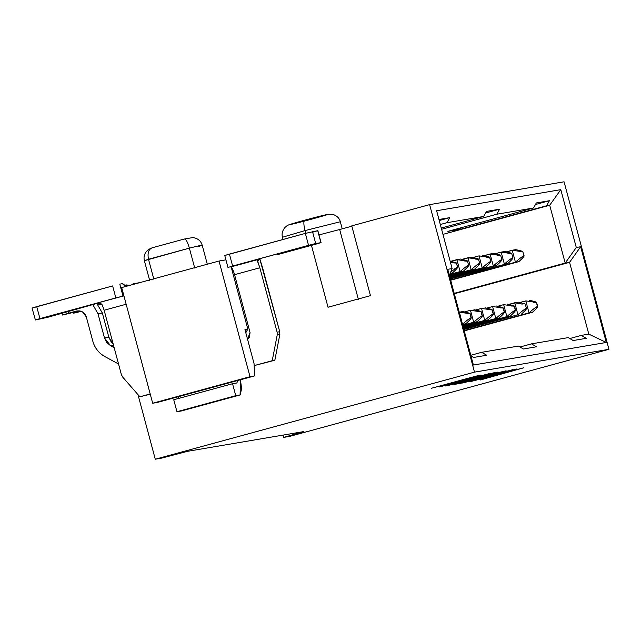 <?xml version="1.0" encoding="UTF-8"?>
<svg xmlns="http://www.w3.org/2000/svg" width="641" height="641" viewBox="0 0 641 641"><rect width="100%" height="100%" fill="white"/><g stroke="black" fill="none" stroke-linecap="round" stroke-linejoin="round"><path stroke-width="0.96" d="M454.317 293.762L569.561 262.329L565.202 263.074L454.205 293.346L565.202 263.074L569.561 262.329L588.799 334.121L606.298 342.462L580.65 246.737L569.561 262.329L580.65 246.737L576.291 247.482L565.202 263.074L576.291 247.482L560.795 189.648L549.706 205.24L565.202 263.074L549.706 205.24L442.955 234.358L549.706 205.24L546.573 205.777L549.393 200.721L535.435 204.527L549.393 200.721L536.325 202.941L533.504 207.996L447.859 231.353L460.927 229.133L546.573 205.777L460.927 229.133L460.591 227.884L460.927 229.133L447.859 231.353L533.504 207.996L496.775 214.23L441.593 229.286L496.775 214.23L533.504 207.996L536.325 202.941L549.393 200.721L546.573 205.777L549.706 205.24L560.795 189.648L576.291 247.482L580.65 246.737L606.298 342.462L473.411 365.033L447.763 269.308L452.121 268.571L436.625 210.737L560.795 189.648L436.625 210.737L452.121 268.571L449.397 275.406L452.121 268.571L447.763 269.308L473.411 365.033L606.298 342.462L588.799 334.121L569.561 262.329L454.317 293.762M564.064 181.796L608.95 349.305L289.732 436.369L283.634 437.402L283.018 435.103L283.634 437.402L303.938 431.553L187.789 451.28L161.38 458.171L155.282 459.204L474.5 372.141L608.95 349.305L564.064 181.796L429.614 204.631L474.5 372.141L429.614 204.631L351.757 225.864L370.458 295.661L328.024 307.239L311.446 245.367L328.024 307.239L370.458 295.661L351.757 225.864L429.614 204.631L564.064 181.796M305.805 233.26L305.084 230.568L282.481 237.242L305.084 230.568L305.805 233.26M283.074 239.454L282.481 237.242C281.519 233.861 282.385 230.56 285.069 227.347L286.759 225.944C288.306 224.975 287.192 225.047 304.547 220.232L304.595 220.224C303.473 221.498 303.634 224.943 305.084 230.568C303.634 224.943 303.473 221.498 304.595 220.224C280.526 226.77 289.251 225.287 312.872 218.821C336.942 212.275 328.216 213.757 304.595 220.224L327.222 214.479L312.872 218.821L290.245 224.566L304.547 220.232L328.224 214.262L332.831 214.39C336.934 215.761 339.426 218.212 340.323 221.746L305.084 230.568L340.323 221.746L342.222 228.821M568.23 337.615L573.19 340.539L586.267 338.32L581.307 335.395L569.793 338.536L581.307 335.395L588.799 334.121L581.307 335.395L586.267 338.32L573.19 340.539L568.23 337.615L531.501 343.856L568.23 337.615M515.436 262.201C519.41 258.644 522.231 256.504 523.897 255.799C524.442 256.16 522.784 258.099 518.922 261.608L450.599 279.885L515.436 262.201L512.231 250.238L506.262 251.865L515.717 249.645L512.231 250.238L515.436 262.201L518.922 261.608L450.687 280.221L518.922 261.608C522.872 257.954 524.53 256.015 523.897 255.799L520.652 257.834M519.755 251.576L522.832 251.809L523.897 255.799L522.832 251.809L512.231 250.238M522.832 251.809C523.32 251.496 520.949 250.783 515.717 249.645C520.804 250.719 523.168 251.44 522.832 251.809L524.114 255.879M525.804 300.893L519.835 302.52L525.804 300.893L529.009 312.856L464.172 330.54L529.009 312.856L525.804 300.893L536.405 302.456C536.894 302.151 534.522 301.43 529.29 300.3C534.37 301.366 536.741 302.087 536.405 302.456L537.695 306.526L536.573 302.352L533.328 302.231M532.495 312.263L464.26 330.876L532.495 312.263C536.445 308.609 538.103 306.67 537.47 306.446C538.015 306.815 536.357 308.754 532.495 312.263M529.009 312.856C532.975 309.291 535.796 307.159 537.47 306.446L534.225 308.489M537.47 306.446L536.405 302.456M508.69 253.459L511.766 253.684L512.832 257.674L511.766 253.684L501.166 252.121L495.197 253.748L501.166 252.121L504.371 264.084C508.337 260.518 511.157 258.387 512.832 257.674C513.377 258.043 511.718 259.982 507.856 263.491L450.311 278.827L507.856 263.491C511.806 259.837 513.465 257.898 512.832 257.674L509.587 259.709M501.166 252.121L504.651 251.528L501.166 252.121L504.371 264.084M511.766 253.684C512.255 253.379 509.883 252.658 504.651 251.528C509.731 252.594 512.103 253.315 511.766 253.684L512.832 257.674M522.263 304.106L514.739 302.768L508.762 304.403L518.224 302.175L514.739 302.768L517.944 314.739L463.884 329.482L517.944 314.739C521.91 311.173 524.731 309.034 526.405 308.329L525.34 304.339C525.828 304.034 523.457 303.313 518.224 302.175C523.304 303.249 525.676 303.97 525.34 304.339L526.405 308.329C526.95 308.69 525.291 310.629 521.429 314.146C525.38 310.492 527.038 308.553 526.405 308.329L523.16 310.364M526.405 308.329L525.34 304.339M517.944 314.739L514.739 302.768M441.256 228.028L483.699 216.45L446.977 222.691L440.311 224.51L446.977 222.691L483.699 216.45L486.527 211.402L499.595 209.182L496.775 214.23L499.595 209.182L485.638 212.988L499.595 209.182L486.527 211.402L483.699 216.45L441.256 228.028M470.798 355.29L481.703 352.31L518.433 346.076L481.703 352.31L486.671 355.242L473.595 357.462L470.967 355.907L473.595 357.462L486.671 355.242L481.703 352.31L470.798 355.29M519.995 346.997L531.501 343.856L536.469 346.781L523.393 349L518.433 346.076L523.393 349L536.469 346.781L531.501 343.856L519.995 346.997M450.03 277.769L493.306 265.959L490.101 253.996L484.123 255.631L493.586 253.403L490.101 253.996L493.306 265.959L450.03 277.769M497.624 255.334L500.701 255.567L501.767 259.557C502.312 259.917 500.653 261.857 496.791 265.374L450.118 278.098L493.306 265.959C497.272 262.401 500.092 260.262 501.767 259.557L500.701 255.567L490.101 253.996M503.674 304.651L497.696 306.278L503.674 304.651L506.879 316.614L463.603 328.416L506.879 316.614L503.674 304.651L514.266 306.222C514.763 305.909 512.391 305.188 507.159 304.058C512.239 305.132 514.611 305.853 514.274 306.222L515.564 310.292L514.435 306.11L511.189 305.989M510.364 316.021L463.691 328.753L510.364 316.021C514.314 312.367 515.973 310.428 515.34 310.204C515.877 310.573 514.218 312.512 510.364 316.021M460.11 271.6C464.076 268.034 466.896 265.903 468.571 265.198C469.108 265.558 467.449 267.497 463.595 271.007L449.79 274.412L460.11 271.6L456.905 259.637L450.927 261.264L460.39 259.044L456.905 259.637L460.11 271.6L463.595 271.007L449.629 274.821L463.595 271.007C467.545 267.353 469.204 265.414 468.571 265.198L465.318 267.233M471.175 269.725C475.141 266.159 477.962 264.02 479.636 263.315C480.173 263.675 478.515 265.614 474.661 269.132L449.461 275.646L471.175 269.725L467.97 257.754L461.993 259.389L471.455 257.161L467.97 257.754L471.175 269.725L474.661 269.132L449.549 275.975L474.661 269.132C478.611 265.478 480.269 263.539 479.636 263.315L476.383 265.35M481.543 308.409L475.566 310.036L481.543 308.409L484.748 320.372L463.034 326.293L484.748 320.372L481.543 308.409L492.136 309.98C492.633 309.667 490.261 308.954 485.029 307.816C490.109 308.89 492.48 309.611 492.136 309.98L493.426 314.05L492.304 309.867L489.059 309.747M488.234 319.779L463.123 326.63L488.234 319.779C492.184 316.125 493.842 314.186 493.209 313.97C493.746 314.33 492.088 316.269 488.234 319.779M470.47 310.292L464.501 311.919L470.47 310.292L473.683 322.255L462.746 325.235L473.683 322.255L470.47 310.292L481.07 311.855C481.559 311.55 479.196 310.829 473.955 309.699C479.043 310.765 481.415 311.486 481.07 311.855L482.361 315.925L481.239 311.75L477.994 311.63M477.168 321.662L462.842 325.572L477.168 321.662C481.119 318.008 482.777 316.069 482.136 315.845C482.681 316.213 481.022 318.152 477.168 321.662M492.608 306.526L486.631 308.161L492.608 306.526L495.813 318.497L463.315 327.359L495.813 318.497L492.608 306.526L503.201 308.097C503.698 307.792 501.326 307.071 496.094 305.941C501.174 307.007 503.546 307.728 503.201 308.097L504.491 312.167L503.369 307.984L500.124 307.864M499.299 317.904L463.411 327.687L499.299 317.904C503.249 314.25 504.908 312.311 504.275 312.087C504.812 312.447 503.153 314.386 499.299 317.904M479.035 255.879L473.058 257.506L479.035 255.879L482.24 267.842L449.742 276.704L482.24 267.842L479.035 255.879L489.628 257.45C490.125 257.137 487.753 256.416 482.521 255.286C487.601 256.36 489.972 257.081 489.628 257.45L490.926 261.52L489.796 257.337L486.551 257.217M485.726 267.249L449.838 277.04L485.726 267.249C489.676 263.595 491.335 261.656 490.702 261.432C491.238 261.8 489.58 263.739 485.726 267.249M459.405 312.167L462.89 311.574L459.26 312.207L462.465 324.178L459.405 312.167L470.005 313.737C470.494 313.433 468.122 312.712 462.89 311.574C467.978 312.648 470.342 313.369 470.005 313.737L471.295 317.808L470.173 313.625L466.928 313.505M466.095 323.545L462.554 324.506L466.095 323.545C470.045 319.883 471.704 317.952 471.071 317.728C471.616 318.088 469.957 320.027 466.095 323.545M453.355 262.858L456.432 263.082L457.498 267.073C458.043 267.441 456.384 269.38 452.53 272.89L450.142 273.539L452.53 272.89C456.48 269.236 458.139 267.297 457.498 267.073L456.6 262.978L450.118 261.095L456.6 262.97M438.965 219.478L449.798 217.644L446.977 222.691L449.798 217.644L439.245 220.52L449.798 217.644L438.965 219.478M500.701 255.567C501.19 255.262 498.818 254.541 493.586 253.403C498.666 254.477 501.038 255.198 500.701 255.567L501.983 259.637L498.522 261.592M493.306 265.959L496.791 265.374C500.741 261.712 502.4 259.781 501.767 259.557M506.879 316.614C510.845 313.048 513.665 310.917 515.34 310.204L512.087 312.247M515.34 310.204L514.266 306.222M464.421 260.975L467.497 261.207L468.571 265.198L467.497 261.207L456.905 259.637M467.497 261.207C467.994 260.895 465.622 260.174 460.39 259.044C465.47 260.118 467.842 260.839 467.497 261.207L468.571 265.198M475.486 259.092L478.563 259.325L479.636 263.315L478.563 259.325L467.97 257.754M478.563 259.325C479.059 259.02 476.688 258.299 471.455 257.161C476.535 258.235 478.907 258.956 478.563 259.325L479.636 263.315M484.748 320.372C488.714 316.814 491.535 314.675 493.209 313.97L489.956 316.005M493.209 313.97L492.136 309.98M473.683 322.255C477.649 318.689 480.47 316.558 482.136 315.845L478.891 317.88M482.136 315.845L481.07 311.855M495.813 318.497C499.78 314.931 502.6 312.792 504.275 312.087L501.022 314.122M504.275 312.087L503.201 308.097M482.24 267.842C486.207 264.276 489.027 262.145 490.702 261.432L487.448 263.475M490.702 261.432L489.628 257.45M462.61 324.13C466.584 320.572 469.404 318.433 471.071 317.728L467.826 319.763M471.071 317.728L470.005 313.737M450.767 271.968L457.498 267.073L454.253 269.108M457.498 267.073L456.432 263.082L450.463 262.385M231.249 267.233L247.827 329.105L245.799 332.743L247.827 329.105L231.249 267.233M137.975 394.624L155.282 459.204L137.975 394.624M157.309 402.452L152.686 403.237L121.694 287.569L152.686 403.237L250.014 376.692L219.022 261.031L121.694 287.569L219.022 261.031L250.014 376.692L254.629 375.906L254.036 363.495L244.958 329.594L247.827 329.105L244.958 329.594L254.036 363.495L254.629 375.906L157.309 402.452L254.629 375.906L250.014 376.692L152.686 403.237L157.309 402.452M225.928 259.853L219.022 261.031L225.928 259.853M339.666 229.518L318.994 234.918L339.666 229.518L358.367 299.315L339.666 229.518L351.845 226.201L339.666 229.518M194.72 268.058L189.375 248.115L148.496 259.268L153.84 279.212L148.496 259.268L144.369 260.703L189.375 248.115L194.479 267.145M198.085 246.641C205.641 244.277 202.74 244.774 189.375 248.115C187.589 241.817 185.858 238.805 184.167 239.061L152.718 247.642C148.656 248.908 147.254 252.786 148.496 259.268C147.27 252.802 148.672 248.924 152.718 247.642M191.202 247.658L192.484 247.338M194.103 246.937L195.986 246.481M126.165 304.235L104.138 310.236L121.389 374.632L122.727 377.14L139.858 396.787L150.202 393.967L139.858 396.787L122.727 377.14L121.389 374.632L104.138 310.236L126.157 304.235M254.1 364.777L254.509 365.522L272.225 360.691L277.208 335.011L277.112 332.166L259.853 267.77L234.55 274.668L250.046 332.503L247.546 339.281L249.469 337.198L250.046 332.503L234.55 274.668L259.853 267.77L277.112 332.166L277.208 335.011L272.225 360.691L254.509 365.522L254.1 364.777M262.465 267.321L279.724 331.718L279.821 334.562L274.837 360.25L254.509 365.522L274.837 360.25L272.225 360.691L274.837 360.25L279.821 334.562L277.208 335.011L279.821 334.562L279.724 331.718L277.112 332.166L279.724 331.718L259.829 259.036L262.465 267.321M150.274 394.223L139.858 396.787L150.274 394.223M125.596 286.511L122.359 283.691L119.787 284.131L122.992 296.094L123.937 295.934L122.992 296.094L119.787 284.131L122.359 283.691L123.673 284.187L125.596 286.511M94.419 304.146L47.779 317.279L35.399 319.979L39.934 318.609L36.729 306.646L32.194 308.017L112.64 285.942L115.845 297.905L35.399 319.979L47.779 317.279L94.419 304.146C98.321 302.568 100.941 302.864 102.288 305.036L104.138 310.236L102.288 305.036L96.366 303.618M181.315 410.985L240.103 394.952L240.423 379.784L241.617 388.59L240.191 394.928L235.744 395.689L232.539 383.727L236.938 382.973L237.515 380.578L236.898 382.981L232.539 383.727L235.744 395.689L240.103 394.952L181.315 410.985L176.964 411.722L173.751 399.76L176.964 411.722L181.491 410.937M178.575 398.446L178.727 396.611L178.575 398.446M260.014 258.988L257.57 261.496L258.002 262.57L257.49 260.655L259.853 267.77L258.002 262.57C256.688 260.278 257.962 258.924 261.816 258.491L230.672 266.993C231.778 267.113 233.068 269.677 234.55 274.668C233.148 269.877 231.858 267.321 230.672 266.993L261.816 258.491M112.64 285.942L36.729 306.646L39.934 318.609L122.992 296.094L115.845 297.905L112.64 285.942M235.744 395.689L176.964 411.722L235.744 395.689M232.539 383.727L173.751 399.76L232.539 383.727M228.1 267.425L232.635 266.055L229.43 254.092L305.34 233.388L317.712 230.68L320.917 242.651L277.457 254.637L316.39 244.021L320.917 242.651L315.692 243.532L308.545 245.351L227.956 267.433L224.751 255.471M320.917 242.651L317.712 230.68L305.34 233.388L224.895 255.463L229.43 254.092L232.635 266.055L308.545 245.351L321.061 242.635L317.856 230.672L313.185 232.05M35.399 319.979L32.05 308.025M312.488 231.569L315.692 243.532L312.488 231.569M305.34 233.388L308.545 245.351L305.34 233.388M138.144 283.09L133.697 283.771L138.144 283.09M138.047 283.026L139.794 282.633M79.556 310.893L79.676 311.342L80.558 311.101L79.676 311.342L79.556 310.893M126.982 284.908L124.514 285.229M130.588 285.149L124.666 285.205L130.588 285.149M78.995 310.837L72.962 312.479L78.995 310.837M96.839 303.53L102.352 313.024L108.834 337.214L113.128 343.784L111.085 341.725L108.834 337.214L102.352 313.024L96.839 303.53M104.956 356.636L118.537 363.984L104.956 356.636C98.786 353.199 94.74 348.031 92.801 341.14C94.772 348.007 98.826 353.167 104.956 356.636M114.162 347.654L110.556 345.699L104.475 337.951L97.993 313.761L92.801 304.595L97.993 313.761L102.352 313.024L97.993 313.761L104.475 337.951L108.834 337.214L104.475 337.951L106.735 342.47L110.556 345.699L113.505 345.203L110.556 345.699L114.162 347.654M62.562 315.043L68.611 313.217L68.202 311.71L68.611 313.217L76.391 311.093L82.529 311.935L86.319 316.95L92.801 341.14L86.319 316.95C84.58 312.191 81.271 310.236 76.391 311.093L62.562 315.043L72.962 312.479L62.562 315.043L61.929 313.417M132.062 284.211L133.697 283.771M73.627 313.169L79.676 311.342L73.627 313.169L73.234 312.407M74.5 313.016L81.287 311.334L74.5 313.016M77.144 310.933L76.391 311.093M155.282 459.204L161.38 458.171L187.789 451.28L303.938 431.553L283.634 437.402L289.732 436.369L608.95 349.305L474.5 372.141L155.282 459.204M447.402 385.65C434.261 388.494 491.583 372.838 495.413 372.517C502.496 370.979 490.886 374.472 473.387 379.168L447.402 385.65L489.403 374.745L497.079 372.341L492.344 373.166L455.318 382.957L447.402 385.65L447.29 385.249L447.402 385.65M516.983 368.928L495.838 374.849L516.983 368.928M462.514 383.022L502.496 372.629L502.392 372.237L502.496 372.629L470.037 381.732L509.875 371.403L509.771 371.011L509.875 371.403L480.462 379.953L480.357 379.56L480.462 379.953L523.721 367.79L482.08 378.607L481.976 378.206L482.08 378.607L513.08 369.593L462.514 383.022L513.08 369.593L482.08 378.607L523.721 367.79L480.462 379.953L509.875 371.403L470.045 381.732L502.496 372.629L462.522 383.014M492.56 373.991L505.949 370.835C509.651 370.402 463.283 382.989 458.7 383.663L454.469 384.376L497.055 373.222L492.56 373.991L497.055 373.222L454.469 384.376L458.7 383.663C463.283 382.989 509.651 370.402 505.949 370.835L492.56 373.991M476.351 376.435L476.247 376.035L476.351 376.435C482.913 374.464 480.838 374.889 470.117 377.717L431.233 388.326L468.018 378.543L467.914 378.142L468.018 378.543L439.502 386.908L439.389 386.515L439.502 386.908L468.018 378.543L431.233 388.326L470.117 377.717C480.838 374.889 482.913 374.464 476.351 376.435L451.04 383.759L488.538 373.799L439.245 386.98L488.538 373.799L451.04 383.759L480.421 375.161M455.959 383.342L455.855 382.941L455.959 383.342C450.976 384.288 483.939 375.289 487.208 374.817L455.959 383.342C450.976 384.288 483.939 375.289 487.208 374.817L455.959 383.342L474.781 378.527L487.208 374.817L455.959 383.342L455.527 382.965L455.983 382.765L455.527 382.965M451 383.606L443.099 385.762L451 383.606M441.681 386.146L441.793 386.547L441.681 386.146M474.508 376.539L467.986 378.43L474.508 376.539M504.114 371.147L497.047 373.198L504.114 371.147M466.616 381.379L458.595 383.262L458.7 383.663L458.523 383.27L466.616 381.379M505.845 371.516L502.448 372.469L505.845 371.516M513.169 370.33L509.835 371.267L513.169 370.33M482.024 378.398L480.253 378.871L482.024 378.398M495.629 372.485L487.288 374.913L495.629 372.485M455.679 383.374L447.674 385.185L455.679 383.374M304.595 220.224L291.511 224.31L304.715 221.009L327.679 214.447L291.647 223.917L304.715 221.009L327.679 214.447L304.595 220.224M149.714 280.646L144.369 260.703C143.336 256.232 144.746 252.474 148.624 249.421L152.278 247.763M207.307 264.22L202.211 245.207C200.881 240.816 197.773 238.268 192.893 237.563L184.263 239.037L152.566 247.682M240.191 394.928L181.411 410.961M139.938 282.609L135.58 283.354"/></g></svg>

